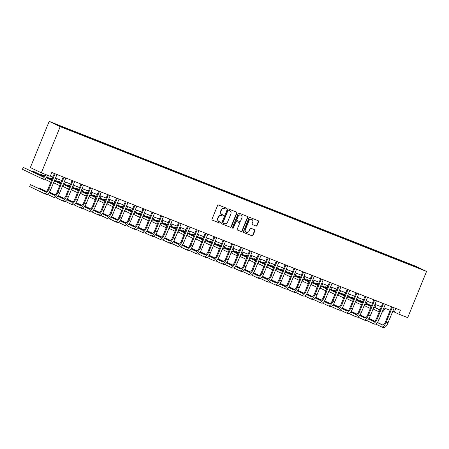 <?xml version="1.0" encoding="UTF-8"?>
<svg xmlns="http://www.w3.org/2000/svg" width="449" height="449" viewBox="0 0 449 449"><rect width="100%" height="100%" fill="white"/><g stroke="black" fill="none" stroke-linecap="round" stroke-linejoin="round"><path stroke-width="0.67" d="M226.24 208.701A0.572 0.522 115.6 0 0 225.97 207.977L218.568 205.053A0.814 0.746 115.6 0 0 217.563 205.53L212.012 219.129A0.814 0.746 115.6 0 0 212.399 220.162L219.802 223.086A0.572 0.522 115.6 0 0 220.268 222.042A0.572 0.522 115.6 0 0 220.234 222.031L219.28 221.649A2.61 2.397 115.6 0 1 218.034 218.349L218.495 217.215A2.61 2.397 115.6 0 1 221.711 215.683L222.67 216.059A0.572 0.522 115.6 0 0 223.136 215.015A0.572 0.522 115.6 0 0 223.102 215.004L222.143 214.622A2.61 2.397 115.6 0 1 220.902 211.327L221.363 210.194A2.61 2.397 115.6 0 1 224.579 208.656L225.538 209.038A0.572 0.522 115.6 0 0 226.24 208.701M222.002 214.56L221.705 214.42A2.61 2.397 115.6 0 1 220.605 211.182L221.065 210.048A2.61 2.397 115.6 0 1 224.281 208.516L225.241 208.892A0.572 0.522 115.6 0 0 225.802 207.909M212.242 220.072L219.505 222.945A0.572 0.522 115.6 0 0 220.066 221.963M219.134 221.587L218.837 221.447A2.61 2.397 115.6 0 1 217.737 218.208L218.197 217.075A2.61 2.397 115.6 0 1 221.413 215.537L222.373 215.918A0.572 0.522 115.6 0 0 222.934 214.936M410.594 264.281L414.012 265.741L410.594 264.281M256.009 226.038A0.814 0.746 115.6 0 0 257.019 225.555L258.573 221.739A0.814 0.746 115.6 0 0 258.186 220.712L249.964 217.462A0.814 0.746 115.6 0 0 248.954 217.939L243.409 231.538A0.814 0.746 115.6 0 0 243.796 232.571L252.018 235.82A0.814 0.746 115.6 0 0 253.023 235.338L254.903 230.73A0.814 0.746 115.6 0 0 254.516 229.697L250.997 228.311A0.814 0.746 115.6 0 0 249.992 228.788L249.06 231.072A2.183 2.004 115.6 0 1 246.254 232.307A2.183 2.004 115.6 0 1 245.328 229.602L248.982 220.65A2.183 2.004 115.6 0 1 251.794 219.415A2.183 2.004 115.6 0 1 252.714 222.12L252.102 223.613A0.814 0.746 115.6 0 0 252.49 224.646L255.711 225.892A0.814 0.746 115.6 0 0 256.721 225.415L258.276 221.598A0.814 0.746 115.6 0 0 258.046 220.655M60.194 126.652L41.347 172.826L50.226 176.334L51.792 172.489L400.401 310.27L398.83 314.12L407.703 317.628L426.55 271.449L60.194 126.652L49.177 121.37L415.533 266.167L426.55 271.449M236.898 213.174A0.814 0.746 115.6 0 0 236.511 212.141L228.288 208.892A0.814 0.746 115.6 0 0 227.284 209.374L221.733 222.973A0.814 0.746 115.6 0 0 222.12 224L230.343 227.25A0.814 0.746 115.6 0 0 231.353 226.773L236.898 213.174L236.601 213.034A0.814 0.746 115.6 0 0 236.37 212.085M239.126 213.174L247.348 216.424A0.814 0.746 115.6 0 1 247.736 217.456L242.185 231.055A0.814 0.746 115.6 0 1 241.18 231.538L237.661 230.146A0.814 0.746 115.6 0 1 237.274 229.113L239.525 223.596A0.814 0.746 115.6 0 0 239.137 222.569L236.803 221.643A0.814 0.746 115.6 0 0 235.798 222.126L233.452 227.868A0.572 0.522 115.6 0 1 232.717 228.187A0.572 0.522 115.6 0 1 232.475 227.48L238.122 213.657A0.814 0.746 115.6 0 1 239.126 213.174M56.692 124.564L53.386 123.144L56.692 124.564M404.28 262.53L404.521 261.935L63.012 126.96L55.233 124.036L71.206 130.883L410.801 265.106M404.521 261.935L420.494 268.783L410.908 264.994M41.347 172.826L30.33 167.55L49.177 121.37M392.712 311.325L398.83 314.12M50.355 176.014L52.926 177.029M55.468 178.034L61.799 180.537M64.342 181.542L70.673 184.045M73.215 185.05L79.552 187.553M82.094 188.558L88.425 191.061M90.967 192.065L97.298 194.569M99.841 195.573L106.177 198.076M108.714 199.081L115.051 201.584M117.593 202.589L123.924 205.092M126.466 206.097L132.797 208.6M135.34 209.604L141.676 212.108M144.213 213.112L150.55 215.615M153.092 216.62L159.423 219.123M161.966 220.128L168.296 222.631M170.839 223.636L177.175 226.139M179.718 227.143L186.049 229.647M188.591 230.651L194.922 233.154M197.465 234.159L203.801 236.662M206.338 237.667L212.674 240.17M215.217 241.175L221.548 243.678M224.09 244.683L230.421 247.186M232.964 248.19L239.3 250.694M241.837 251.698L248.174 254.201M250.716 255.206L257.047 257.709M259.589 258.708L265.92 261.217M268.463 262.216L274.799 264.719M277.342 265.724L283.673 268.227M286.215 269.232L292.546 271.735M295.088 272.739L301.425 275.243M303.962 276.247L310.298 278.75M312.841 279.755L319.172 282.258M321.714 283.263L328.045 285.766M330.587 286.771L336.924 289.274M339.461 290.279L345.797 292.782M348.34 293.786L354.671 296.289M357.213 297.294L363.544 299.797M366.087 300.802L372.423 303.305M374.966 304.31L381.296 306.813M383.839 307.818L390.17 310.321M395.799 308.452L394.362 311.976M64.813 127.825L64.808 128.206M406.311 263.333L406.323 262.8M415.909 266.588L415.606 266.852M221.963 223.916L230.045 227.11A0.814 0.746 115.6 0 0 231.05 226.627L236.601 213.034M228.625 210.255A0.572 0.522 115.6 0 0 227.918 210.592L223.046 222.524A0.572 0.522 115.6 0 0 223.321 223.248L224.332 223.647A2.61 2.397 115.6 0 0 227.548 222.109L230.876 213.954A2.61 2.397 115.6 0 0 229.635 210.654L228.322 210.11A0.572 0.522 115.6 0 0 227.621 210.446L227.918 210.592M223.26 223.22L223.024 223.102A0.572 0.522 115.6 0 1 222.749 222.384L227.621 210.446M229.776 210.716L229.478 210.57A2.61 2.397 115.6 0 0 229.332 210.508L229.635 210.654M228.322 210.11L229.332 210.508M237.504 230.056L240.883 231.392A0.814 0.746 115.6 0 0 241.888 230.915L247.438 217.316A0.814 0.746 115.6 0 0 247.208 216.373M238.924 222.468A0.814 0.746 115.6 0 0 238.84 222.423L236.505 221.503A0.814 0.746 115.6 0 0 235.501 221.98L233.154 227.722L233.452 227.868M232.582 228.092A0.572 0.522 115.6 0 0 233.154 227.722M241.859 217.877A2.183 2.004 115.6 0 0 240.939 215.172A2.183 2.004 115.6 0 0 238.133 216.401L236.842 219.555A0.814 0.746 115.6 0 0 237.235 220.588L239.57 221.509A0.814 0.746 115.6 0 0 240.574 221.031L241.859 217.877M240.939 215.172L240.642 215.026A2.183 2.004 115.6 0 0 237.835 216.261L238.133 216.401M237.145 220.543L236.937 220.442A0.814 0.746 115.6 0 1 236.544 219.415L237.835 216.261M252.338 224.556L255.711 225.892M251.794 219.415L251.496 219.275A2.183 2.004 115.6 0 0 248.684 220.504L248.982 220.65M246.254 232.307L245.951 232.161A2.183 2.004 115.6 0 1 245.031 229.456L248.684 220.504M243.639 232.481L251.721 235.674A0.814 0.746 115.6 0 0 252.725 235.197L254.605 230.59A0.814 0.746 115.6 0 0 254.375 229.641M45.085 174.307A4.159 1.65 111.6 0 1 42.47 176.592A4.159 1.65 111.6 0 1 42.431 176.569L23.236 167.376L22.45 169.301L41.645 178.494A6.235 2.47 -68.4 0 0 41.706 178.522A6.235 2.47 -68.4 0 0 45.871 174.616M42.857 176.625L23.236 167.376M41.774 178.545L43.418 179.196A6.235 2.47 -68.4 0 0 43.486 179.224A6.235 2.47 -68.4 0 0 47.645 175.318M55.087 173.785L54.335 173.572L48.223 188.546A4.159 1.65 111.6 0 1 45.209 191.701A4.159 1.65 111.6 0 1 45.164 191.684L30.437 184.629L29.651 186.554L44.378 193.609A6.235 2.47 -68.4 0 0 44.445 193.637A6.235 2.47 -68.4 0 0 48.969 188.906L55.081 173.931M44.507 193.659L46.157 194.31A6.235 2.47 -68.4 0 0 46.219 194.338A6.235 2.47 -68.4 0 0 50.743 189.607L56.95 174.526M45.59 191.74L30.437 184.629M51.652 180.144A4.159 1.65 111.6 0 1 51.349 180.1A4.159 1.65 111.6 0 1 51.304 180.077L46.225 177.647M51.669 180.105L46.309 177.54M43.615 176.249L33.883 171.585L32.109 170.884L31.907 171.383M43.497 176.339L32.109 170.884M44.53 179.134L50.518 182.002A6.235 2.47 -68.4 0 0 50.585 182.03A6.235 2.47 -68.4 0 0 50.855 182.098M53.633 182.524A6.235 2.47 -68.4 0 0 56.669 178.506M60.531 183.652A4.159 1.65 111.6 0 1 60.222 183.607A4.159 1.65 111.6 0 1 60.183 183.585L55.104 181.155M60.542 183.613L55.188 181.048M51.921 179.482L46.707 176.985M44.125 175.75L40.982 174.392L40.78 174.891M51.871 179.606L46.629 177.097M44.036 175.851L40.982 174.392M53.554 182.715L59.397 185.51A6.235 2.47 -68.4 0 0 59.459 185.538A6.235 2.47 -68.4 0 0 59.734 185.605M62.512 186.032A6.235 2.47 -68.4 0 0 65.543 182.013M69.404 187.16A4.159 1.65 111.6 0 1 69.095 187.115A4.159 1.65 111.6 0 1 69.056 187.093L63.977 184.662M69.421 187.121L64.061 184.556M60.8 182.99L55.581 180.492M52.179 178.859L49.861 177.899L49.659 178.399M60.75 183.113L55.508 180.605M52.129 178.983L49.861 177.899M62.433 186.223L68.27 189.018A6.235 2.47 -68.4 0 0 68.332 189.046A6.235 2.47 -68.4 0 0 68.607 189.113M71.385 189.54A6.235 2.47 -68.4 0 0 74.416 185.521M63.96 177.293L63.208 177.08L57.102 192.054A4.159 1.65 111.6 0 1 54.082 195.208A4.159 1.65 111.6 0 1 54.037 195.192L48.963 192.756M47.263 194.243L53.257 197.117A6.235 2.47 -68.4 0 0 53.319 197.145A6.235 2.47 -68.4 0 0 57.842 192.413L63.954 177.439M53.38 197.167L55.031 197.818A6.235 2.47 -68.4 0 0 55.092 197.846A6.235 2.47 -68.4 0 0 59.622 193.115L65.829 178.034M54.464 195.248L49.048 192.649M46.354 191.358L39.31 188.137L39.108 188.631M46.23 191.448L39.31 188.137M72.833 180.801L72.087 180.588L65.975 195.562A4.159 1.65 111.6 0 1 62.955 198.716A4.159 1.65 111.6 0 1 62.916 198.699L57.837 196.264M56.142 197.751L62.13 200.624A6.235 2.47 -68.4 0 0 62.192 200.647A6.235 2.47 -68.4 0 0 66.721 195.921L72.828 180.947M62.259 200.675L63.904 201.326A6.235 2.47 -68.4 0 0 63.966 201.348A6.235 2.47 -68.4 0 0 68.495 196.623L74.702 181.542M63.343 198.755L57.921 196.157M55.227 194.866L49.418 192.127M55.104 194.956L49.368 192.206M81.707 184.309L80.96 184.096L74.848 199.07A4.159 1.65 111.6 0 1 71.834 202.224A4.159 1.65 111.6 0 1 71.789 202.207L66.71 199.771M65.015 201.259L71.004 204.132A6.235 2.47 -68.4 0 0 71.065 204.155A6.235 2.47 -68.4 0 0 75.595 199.429L81.707 184.455M71.133 204.183L72.777 204.834A6.235 2.47 -68.4 0 0 72.845 204.856A6.235 2.47 -68.4 0 0 77.368 200.131L83.576 185.05M72.216 202.263L66.794 199.665M64.1 198.374L58.291 195.635M63.983 198.464L58.241 195.713M78.278 190.668A4.159 1.65 111.6 0 1 77.974 190.623A4.159 1.65 111.6 0 1 77.93 190.601L72.85 188.17M78.294 190.629L72.934 188.064M69.674 186.498L64.454 184M61.053 182.367L58.735 181.407L58.533 181.907M69.623 186.621L64.381 184.112M61.002 182.49L58.735 181.407M71.307 189.731L77.144 192.526A6.235 2.47 -68.4 0 0 77.206 192.554A6.235 2.47 -68.4 0 0 77.481 192.621M80.259 193.048A6.235 2.47 -68.4 0 0 83.29 189.029M90.586 187.817L89.834 187.603L83.722 202.578A4.159 1.65 111.6 0 1 80.708 205.732A4.159 1.65 111.6 0 1 80.663 205.715L75.589 203.279M73.889 204.766L79.877 207.64A6.235 2.47 -68.4 0 0 79.944 207.663A6.235 2.47 -68.4 0 0 84.468 202.937L90.58 187.963M80.006 207.691L81.656 208.342A6.235 2.47 -68.4 0 0 81.718 208.364A6.235 2.47 -68.4 0 0 86.242 203.638L92.449 188.558M81.089 205.771L75.673 203.173M72.974 201.882L67.17 199.143M72.856 201.971L67.114 199.221M87.157 194.176A4.159 1.65 111.6 0 1 86.848 194.131A4.159 1.65 111.6 0 1 86.803 194.108L81.729 191.678M87.168 194.136L81.813 191.571M78.547 190.006L73.333 187.508M69.926 185.875L67.608 184.915L67.406 185.415M78.496 190.129L73.254 187.62M69.876 185.998L67.608 184.915M80.18 193.238L86.017 196.033A6.235 2.47 -68.4 0 0 86.085 196.061A6.235 2.47 -68.4 0 0 86.36 196.129M89.132 196.555A6.235 2.47 -68.4 0 0 92.168 192.537M96.03 197.683A4.159 1.65 111.6 0 1 95.721 197.639A4.159 1.65 111.6 0 1 95.682 197.616L90.603 195.186M96.047 197.644L90.687 195.074M87.426 193.513L82.206 191.016M78.805 189.383L76.487 188.423L76.279 188.922M87.375 193.637L82.128 191.128M78.749 189.506L76.487 188.423M89.054 196.746L94.896 199.541A6.235 2.47 -68.4 0 0 94.958 199.569A6.235 2.47 -68.4 0 0 95.233 199.637M98.011 200.063A6.235 2.47 -68.4 0 0 101.042 196.045M104.903 201.191A4.159 1.65 111.6 0 1 104.595 201.141A4.159 1.65 111.6 0 1 104.555 201.124L99.476 198.694M104.92 201.152L99.56 198.581M96.299 197.021L91.08 194.524M87.678 192.89L85.361 191.931L85.158 192.43M96.249 197.145L91.007 194.636M87.628 193.014L85.361 191.931M97.933 200.254L103.77 203.049A6.235 2.47 -68.4 0 0 103.831 203.077A6.235 2.47 -68.4 0 0 104.106 203.144M106.884 203.571A6.235 2.47 -68.4 0 0 109.915 199.552M113.777 204.699A4.159 1.65 111.6 0 1 113.474 204.649A4.159 1.65 111.6 0 1 113.429 204.632L108.349 202.202M113.793 204.66L108.433 202.089M105.173 200.529L99.959 198.031M96.552 196.398L94.234 195.438L94.032 195.938M105.122 200.652L99.88 198.144M96.501 196.522L94.234 195.438M106.806 203.762L112.643 206.557A6.235 2.47 -68.4 0 0 112.71 206.585A6.235 2.47 -68.4 0 0 112.98 206.652M115.758 207.079A6.235 2.47 -68.4 0 0 118.794 203.06M122.656 208.207A4.159 1.65 111.6 0 1 122.347 208.156A4.159 1.65 111.6 0 1 122.302 208.14L117.228 205.709M122.667 208.168L117.312 205.597M114.046 204.037L108.832 201.539M105.425 199.906L103.107 198.946L102.905 199.44M113.995 204.16L108.753 201.652M105.375 200.029L103.107 198.946M115.679 207.27L121.522 210.065A6.235 2.47 -68.4 0 0 121.584 210.093A6.235 2.47 -68.4 0 0 121.859 210.16M124.631 210.587A6.235 2.47 -68.4 0 0 127.668 206.568M99.459 191.325L98.707 191.111L92.601 206.085A4.159 1.65 111.6 0 1 89.581 209.24A4.159 1.65 111.6 0 1 89.542 209.223L84.463 206.787M82.762 208.274L88.756 211.148A6.235 2.47 -68.4 0 0 88.818 211.17A6.235 2.47 -68.4 0 0 93.341 206.445L99.454 191.47M88.885 211.198L90.53 211.849A6.235 2.47 -68.4 0 0 90.591 211.872A6.235 2.47 -68.4 0 0 95.121 207.146L101.328 192.065M89.968 209.279L84.547 206.68M81.853 205.389L76.044 202.651M81.729 205.479L75.988 202.729M108.332 194.832L107.586 194.619L101.474 209.593A4.159 1.65 111.6 0 1 98.454 212.747A4.159 1.65 111.6 0 1 98.415 212.731L93.336 210.295M91.641 211.782L97.629 214.65A6.235 2.47 -68.4 0 0 97.691 214.678A6.235 2.47 -68.4 0 0 102.22 209.952L108.327 194.978M97.759 214.706L99.403 215.352A6.235 2.47 -68.4 0 0 99.465 215.38A6.235 2.47 -68.4 0 0 103.994 210.654L110.201 195.573M98.842 212.787L93.42 210.188M90.726 208.897L84.917 206.158M90.603 208.987L84.867 206.237M117.206 198.34L116.459 198.127L110.347 213.101A4.159 1.65 111.6 0 1 107.333 216.255A4.159 1.65 111.6 0 1 107.289 216.238L102.209 213.803M100.514 215.29L106.503 218.158A6.235 2.47 -68.4 0 0 106.565 218.186A6.235 2.47 -68.4 0 0 111.094 213.46L117.206 198.486M106.632 218.214L108.276 218.859A6.235 2.47 -68.4 0 0 108.344 218.888A6.235 2.47 -68.4 0 0 112.867 214.162L119.075 199.081M107.715 216.295L102.293 213.696M99.599 212.405L93.79 209.666M99.482 212.495L93.74 209.745M126.085 201.848L125.333 201.635L119.226 216.609A4.159 1.65 111.6 0 1 116.207 219.763A4.159 1.65 111.6 0 1 116.162 219.746L111.088 217.31M109.388 218.798L115.376 221.666A6.235 2.47 -68.4 0 0 115.444 221.694A6.235 2.47 -68.4 0 0 119.967 216.968L126.079 201.994M115.505 221.722L117.155 222.367A6.235 2.47 -68.4 0 0 117.217 222.395A6.235 2.47 -68.4 0 0 121.741 217.67L127.948 202.589M116.588 219.802L111.172 217.204M108.473 215.913L102.669 213.174M108.355 216.003L102.613 213.253M134.958 205.356L134.212 205.142L128.1 220.117A4.159 1.65 111.6 0 1 125.08 223.271A4.159 1.65 111.6 0 1 125.041 223.254L119.962 220.818M118.267 222.306L124.255 225.174A6.235 2.47 -68.4 0 0 124.317 225.202A6.235 2.47 -68.4 0 0 128.841 220.476L134.953 205.502M124.384 225.224L126.029 225.875A6.235 2.47 -68.4 0 0 126.09 225.903A6.235 2.47 -68.4 0 0 130.62 221.177L136.827 206.097M125.467 223.31L120.046 220.712M117.352 219.421L111.543 216.682M117.228 219.51L111.492 216.76M131.529 211.715A4.159 1.65 111.6 0 1 131.22 211.664A4.159 1.65 111.6 0 1 131.181 211.647L126.102 209.217M131.546 211.675L126.186 209.105M122.925 207.545L117.705 205.047M114.304 203.414L111.986 202.454L111.779 202.948M122.874 207.668L117.632 205.159M114.254 203.537L111.986 202.454M124.558 210.777L130.395 213.572A6.235 2.47 -68.4 0 0 130.457 213.601A6.235 2.47 -68.4 0 0 130.732 213.668M133.51 214.094A6.235 2.47 -68.4 0 0 136.541 210.076M143.832 208.864L143.085 208.65L136.973 223.624A4.159 1.65 111.6 0 1 133.954 226.779A4.159 1.65 111.6 0 1 133.914 226.762L128.835 224.326M127.14 225.813L133.129 228.681A6.235 2.47 -68.4 0 0 133.19 228.709A6.235 2.47 -68.4 0 0 137.72 223.984L143.832 209.01M133.258 228.732L134.902 229.383A6.235 2.47 -68.4 0 0 134.969 229.411A6.235 2.47 -68.4 0 0 139.493 224.685L145.701 209.604M134.341 226.812L128.919 224.219M126.225 222.929L120.416 220.19M126.107 223.018L120.366 220.268M140.402 215.223A4.159 1.65 111.6 0 1 140.099 215.172A4.159 1.65 111.6 0 1 140.054 215.155L134.975 212.725M140.419 215.183L135.059 212.613M131.798 211.052L126.579 208.555M123.178 206.922L120.86 205.962L120.658 206.456M131.748 211.176L126.506 208.667M123.127 207.045L120.86 205.962M133.432 214.285L139.269 217.08A6.235 2.47 -68.4 0 0 139.33 217.108A6.235 2.47 -68.4 0 0 139.605 217.176M142.384 217.602A6.235 2.47 -68.4 0 0 145.414 213.584M152.711 212.371L151.958 212.158L145.846 227.132A4.159 1.65 111.6 0 1 142.833 230.286A4.159 1.65 111.6 0 1 142.788 230.27L137.708 227.834M136.013 229.321L142.002 232.189A6.235 2.47 -68.4 0 0 142.069 232.217A6.235 2.47 -68.4 0 0 146.593 227.491L152.705 212.517M142.131 232.24L143.781 232.891A6.235 2.47 -68.4 0 0 143.843 232.919A6.235 2.47 -68.4 0 0 148.366 228.193L154.574 213.112M143.214 230.32L137.792 227.727M135.098 226.436L129.29 223.697M134.981 226.526L129.239 223.776M149.276 218.73A4.159 1.65 111.6 0 1 148.973 218.68A4.159 1.65 111.6 0 1 148.928 218.663L143.854 216.233M149.293 218.691L143.938 216.121M140.672 214.56L135.458 212.063M132.051 210.429L129.733 209.47L129.531 209.964M140.621 214.684L135.379 212.175M132 210.553L129.733 209.47M142.305 217.793L148.142 220.588A6.235 2.47 -68.4 0 0 148.209 220.616A6.235 2.47 -68.4 0 0 148.479 220.684M151.257 221.104A6.235 2.47 -68.4 0 0 154.293 217.092M161.584 215.879L160.832 215.666L154.725 230.64A4.159 1.65 111.6 0 1 151.706 233.794A4.159 1.65 111.6 0 1 151.661 233.777L146.587 231.342M144.887 232.829L150.881 235.697A6.235 2.47 -68.4 0 0 150.943 235.725A6.235 2.47 -68.4 0 0 155.466 230.999L161.578 216.025M151.004 235.747L152.654 236.399A6.235 2.47 -68.4 0 0 152.716 236.427A6.235 2.47 -68.4 0 0 157.245 231.701L163.453 216.62M152.088 233.828L146.671 231.235M143.977 229.944L138.169 227.205M143.854 230.034L138.112 227.284M158.155 222.233A4.159 1.65 111.6 0 1 157.846 222.188A4.159 1.65 111.6 0 1 157.807 222.171L152.727 219.741M158.171 222.199L152.812 219.628M149.545 218.068L144.331 215.571M140.924 213.937L138.606 212.978L138.404 213.471M149.495 218.192L144.252 215.683M140.874 214.061L138.606 212.978M151.178 221.301L157.021 224.096A6.235 2.47 -68.4 0 0 157.083 224.124A6.235 2.47 -68.4 0 0 157.358 224.191M160.136 224.612A6.235 2.47 -68.4 0 0 163.167 220.599M170.457 219.387L169.711 219.174L163.599 234.148A4.159 1.65 111.6 0 1 160.579 237.302A4.159 1.65 111.6 0 1 160.54 237.285L155.461 234.849M153.766 236.337L159.754 239.205A6.235 2.47 -68.4 0 0 159.816 239.233A6.235 2.47 -68.4 0 0 164.345 234.507L170.452 219.533M159.883 239.255L161.528 239.906A6.235 2.47 -68.4 0 0 161.589 239.934A6.235 2.47 -68.4 0 0 166.119 235.209L172.326 220.128M160.967 237.336L155.545 234.743M152.851 233.452L147.042 230.713M152.727 233.542L146.991 230.792M167.028 225.74A4.159 1.65 111.6 0 1 166.719 225.695A4.159 1.65 111.6 0 1 166.68 225.679L161.601 223.248M167.045 225.707L161.685 223.136M158.424 221.576L153.204 219.078M149.803 217.445L147.485 216.485L147.283 216.979M158.374 221.699L153.131 219.191M149.753 217.569L147.485 216.485M160.057 224.809L165.894 227.604A6.235 2.47 -68.4 0 0 165.956 227.632A6.235 2.47 -68.4 0 0 166.231 227.699M169.009 228.12A6.235 2.47 -68.4 0 0 172.04 224.107M179.331 222.895L178.584 222.682L172.472 237.656A4.159 1.65 111.6 0 1 169.458 240.81A4.159 1.65 111.6 0 1 169.413 240.793L164.334 238.357M162.639 239.845L168.628 242.713A6.235 2.47 -68.4 0 0 168.689 242.741A6.235 2.47 -68.4 0 0 173.219 238.015L179.331 223.041M168.757 242.763L170.401 243.414A6.235 2.47 -68.4 0 0 170.468 243.442A6.235 2.47 -68.4 0 0 174.992 238.716L181.2 223.636M169.84 240.844L164.418 238.251M161.724 236.96L155.915 234.221M161.606 237.05L155.865 234.299M175.901 229.248A4.159 1.65 111.6 0 1 175.598 229.203A4.159 1.65 111.6 0 1 175.553 229.186L170.474 226.756M175.918 229.214L170.558 226.644M167.297 225.084L162.078 222.586M158.677 220.953L156.359 219.993L156.157 220.487M167.247 225.207L162.005 222.698M158.626 221.076L156.359 219.993M168.931 228.317L174.768 231.112A6.235 2.47 -68.4 0 0 174.829 231.14A6.235 2.47 -68.4 0 0 175.104 231.201M177.883 231.628A6.235 2.47 -68.4 0 0 180.913 227.615M188.21 226.403L187.458 226.189L181.345 241.164A4.159 1.65 111.6 0 1 178.332 244.318A4.159 1.65 111.6 0 1 178.287 244.301L173.213 241.865M171.512 243.352L177.501 246.22A6.235 2.47 -68.4 0 0 177.568 246.248A6.235 2.47 -68.4 0 0 182.092 241.523L188.204 226.549M177.63 246.271L179.28 246.922A6.235 2.47 -68.4 0 0 179.342 246.95A6.235 2.47 -68.4 0 0 183.866 242.224L190.073 227.143M178.713 244.351L173.297 241.758M170.598 240.468L164.794 237.729M170.48 240.557L164.738 237.807M184.78 232.756A4.159 1.65 111.6 0 1 184.472 232.711A4.159 1.65 111.6 0 1 184.427 232.694L179.353 230.264M184.792 232.722L179.437 230.152M176.171 228.592L170.957 226.094M167.55 224.461L165.232 223.501L165.03 223.995M176.12 228.715L170.878 226.206M167.499 224.584L165.232 223.501M177.804 231.824L183.641 234.619A6.235 2.47 -68.4 0 0 183.708 234.647A6.235 2.47 -68.4 0 0 183.983 234.709M186.756 235.136A6.235 2.47 -68.4 0 0 189.792 231.123M193.654 236.264A4.159 1.65 111.6 0 1 193.345 236.219A4.159 1.65 111.6 0 1 193.306 236.202L188.226 233.772M193.671 236.23L188.311 233.66M185.05 232.099L179.83 229.602M176.429 227.969L174.111 227.009L173.903 227.503M184.999 232.223L179.752 229.714M176.373 228.092L174.111 227.009M186.677 235.332L192.52 238.127A6.235 2.47 -68.4 0 0 192.582 238.155A6.235 2.47 -68.4 0 0 192.857 238.217M195.635 238.644A6.235 2.47 -68.4 0 0 198.666 234.631M202.527 239.772A4.159 1.65 111.6 0 1 202.218 239.727A4.159 1.65 111.6 0 1 202.179 239.71L197.1 237.28M202.544 239.738L197.184 237.167M193.923 235.607L188.703 233.11M185.302 231.476L182.984 230.517L182.782 231.011M193.873 235.731L188.631 233.222M185.252 231.6L182.984 230.517M195.556 238.84L201.393 241.635A6.235 2.47 -68.4 0 0 201.455 241.663A6.235 2.47 -68.4 0 0 201.73 241.725M204.508 242.151A6.235 2.47 -68.4 0 0 207.539 238.138M211.4 243.279A4.159 1.65 111.6 0 1 211.097 243.235A4.159 1.65 111.6 0 1 211.052 243.218L205.973 240.787M211.417 243.246L206.057 240.675M202.796 239.115L197.582 236.612M194.176 234.984L191.858 234.024L191.656 234.518M202.746 239.238L197.504 236.73M194.125 235.108L191.858 234.024M204.43 242.348L210.267 245.143A6.235 2.47 -68.4 0 0 210.334 245.171A6.235 2.47 -68.4 0 0 210.603 245.233M213.382 245.659A6.235 2.47 -68.4 0 0 216.418 241.646M220.279 246.787A4.159 1.65 111.6 0 1 219.971 246.742A4.159 1.65 111.6 0 1 219.926 246.726L214.852 244.295M220.291 246.754L214.936 244.183M211.67 242.623L206.456 240.12M203.049 238.492L200.731 237.532L200.529 238.026M211.619 242.746L206.377 240.237M202.999 238.615L200.731 237.532M213.303 245.85L219.146 248.651A6.235 2.47 -68.4 0 0 219.207 248.679A6.235 2.47 -68.4 0 0 219.482 248.74M222.261 249.167A6.235 2.47 -68.4 0 0 225.291 245.154M229.153 250.295A4.159 1.65 111.6 0 1 228.844 250.25A4.159 1.65 111.6 0 1 228.805 250.233L223.725 247.803M229.17 250.261L223.81 247.691M220.549 246.131L215.329 243.627M211.928 242L209.61 241.04L209.402 241.534M220.498 246.254L215.256 243.74M211.877 242.123L209.61 241.04M222.182 249.358L228.019 252.158A6.235 2.47 -68.4 0 0 228.081 252.186A6.235 2.47 -68.4 0 0 228.356 252.248M231.134 252.675A6.235 2.47 -68.4 0 0 234.165 248.662M238.026 253.803A4.159 1.65 111.6 0 1 237.723 253.758A4.159 1.65 111.6 0 1 237.678 253.741L232.599 251.311M238.043 253.769L232.683 251.199M229.422 249.638L224.203 247.135M220.801 245.508L218.483 244.548L218.281 245.042M229.372 249.762L224.13 247.247M220.751 245.631L218.483 244.548M231.055 252.866L236.892 255.666A6.235 2.47 -68.4 0 0 236.954 255.694A6.235 2.47 -68.4 0 0 237.229 255.756M240.007 256.183A6.235 2.47 -68.4 0 0 243.038 252.17M246.899 257.311A4.159 1.65 111.6 0 1 246.596 257.266A4.159 1.65 111.6 0 1 246.552 257.249L241.478 254.819M246.916 257.277L241.562 254.706M238.296 253.146L233.082 250.643M229.675 249.015L227.357 248.056L227.155 248.55M238.245 253.27L233.003 250.755M229.624 249.139L227.357 248.056M239.929 256.373L245.766 259.174A6.235 2.47 -68.4 0 0 245.833 259.202A6.235 2.47 -68.4 0 0 246.103 259.264M248.881 259.69A6.235 2.47 -68.4 0 0 251.917 255.677M255.778 260.818A4.159 1.65 111.6 0 1 255.47 260.774A4.159 1.65 111.6 0 1 255.43 260.757L250.351 258.327M255.795 260.785L250.435 258.214M247.169 256.654L241.955 254.151M238.548 252.523L236.23 251.563L236.028 252.057M247.118 256.777L241.876 254.263M238.498 252.647L236.23 251.563M248.802 259.881L254.645 262.682A6.235 2.47 -68.4 0 0 254.706 262.71A6.235 2.47 -68.4 0 0 254.981 262.772M257.76 263.198A6.235 2.47 -68.4 0 0 260.79 259.185M264.652 264.326A4.159 1.65 111.6 0 1 264.343 264.281A4.159 1.65 111.6 0 1 264.304 264.265L259.225 261.829M264.669 264.293L259.309 261.722M256.048 260.162L250.828 257.659M247.427 256.031L245.109 255.071L244.907 255.565M255.997 260.285L250.755 257.771M247.377 256.154L245.109 255.071M257.681 263.389L263.518 266.19A6.235 2.47 -68.4 0 0 263.58 266.218A6.235 2.47 -68.4 0 0 263.855 266.279M266.633 266.706A6.235 2.47 -68.4 0 0 269.664 262.693M273.525 267.834A4.159 1.65 111.6 0 1 273.222 267.789A4.159 1.65 111.6 0 1 273.177 267.772L268.098 265.337M273.542 267.8L268.182 265.23M264.921 263.67L259.702 261.166M256.3 259.539L253.982 258.579L253.78 259.073M264.871 263.793L259.629 261.279M256.25 259.662L253.982 258.579M266.554 266.897L272.391 269.697A6.235 2.47 -68.4 0 0 272.453 269.726A6.235 2.47 -68.4 0 0 272.728 269.787M275.506 270.214A6.235 2.47 -68.4 0 0 278.543 266.201M282.404 271.342A4.159 1.65 111.6 0 1 282.095 271.297A4.159 1.65 111.6 0 1 282.051 271.28L276.977 268.844M282.415 271.303L277.061 268.738M273.795 267.177L268.581 264.674M265.174 263.047L262.856 262.087L262.654 262.581M273.744 267.301L268.502 264.787M265.123 263.17L262.856 262.087M275.428 270.405L281.265 273.205A6.235 2.47 -68.4 0 0 281.332 273.233A6.235 2.47 -68.4 0 0 281.607 273.295M284.38 273.722A6.235 2.47 -68.4 0 0 287.416 269.709M291.278 274.85A4.159 1.65 111.6 0 1 290.969 274.805A4.159 1.65 111.6 0 1 290.93 274.788L285.85 272.352M291.294 274.81L285.934 272.246M282.674 270.685L277.454 268.182M274.053 266.554L271.735 265.589L271.527 266.089M282.623 270.809L277.381 268.294M274.002 266.678L271.735 265.589M284.307 273.912L290.144 276.713A6.235 2.47 -68.4 0 0 290.206 276.741A6.235 2.47 -68.4 0 0 290.481 276.803M293.259 277.229A6.235 2.47 -68.4 0 0 296.289 273.216M300.151 278.358A4.159 1.65 111.6 0 1 299.842 278.313A4.159 1.65 111.6 0 1 299.803 278.296L294.724 275.86M300.168 278.318L294.808 275.753M291.547 274.193L286.327 271.69M282.926 270.062L280.608 269.097L280.406 269.596M291.496 274.317L286.254 271.802M282.876 270.186L280.608 269.097M293.18 277.42L299.017 280.221A6.235 2.47 -68.4 0 0 299.079 280.249A6.235 2.47 -68.4 0 0 299.354 280.311M302.132 280.737A6.235 2.47 -68.4 0 0 305.163 276.724M309.024 281.865A4.159 1.65 111.6 0 1 308.721 281.82A4.159 1.65 111.6 0 1 308.676 281.804L303.597 279.368M309.041 281.826L303.681 279.261M300.42 277.701L295.206 275.198M291.799 273.57L289.482 272.605L289.279 273.104M300.37 277.824L295.128 275.31M291.749 273.694L289.482 272.605M302.054 280.928L307.891 283.729A6.235 2.47 -68.4 0 0 307.958 283.757A6.235 2.47 -68.4 0 0 308.227 283.819M311.005 284.245A6.235 2.47 -68.4 0 0 314.042 280.232M317.903 285.373A4.159 1.65 111.6 0 1 317.595 285.328A4.159 1.65 111.6 0 1 317.55 285.311L312.476 282.876M317.914 285.334L312.56 282.769M309.294 281.209L304.08 278.706M300.673 277.078L298.355 276.113L298.153 276.612M309.243 281.332L304.001 278.818M300.622 277.201L298.355 276.113M310.927 284.436L316.769 287.237A6.235 2.47 -68.4 0 0 316.831 287.265A6.235 2.47 -68.4 0 0 317.106 287.326M319.884 287.753A6.235 2.47 -68.4 0 0 322.915 283.74M326.777 288.881A4.159 1.65 111.6 0 1 326.468 288.836A4.159 1.65 111.6 0 1 326.429 288.819L321.349 286.383M326.793 288.842L321.433 286.277M318.173 284.717L312.953 282.213M309.552 280.586L307.234 279.62L307.032 280.12M318.122 284.84L312.88 282.326M309.501 280.709L307.234 279.62M319.806 287.944L325.643 290.744A6.235 2.47 -68.4 0 0 325.705 290.772A6.235 2.47 -68.4 0 0 325.98 290.834M328.758 291.261A6.235 2.47 -68.4 0 0 331.789 287.248M335.65 292.389A4.159 1.65 111.6 0 1 335.347 292.344A4.159 1.65 111.6 0 1 335.302 292.327L330.223 289.891M335.667 292.35L330.307 289.785M327.046 288.224L321.826 285.721M318.425 284.094L316.107 283.128L315.905 283.628M326.995 288.348L321.753 285.833M318.375 284.217L316.107 283.128M328.679 291.452L334.516 294.252A6.235 2.47 -68.4 0 0 334.578 294.28A6.235 2.47 -68.4 0 0 334.853 294.342M337.631 294.769A6.235 2.47 -68.4 0 0 340.662 290.756M197.083 229.91L196.336 229.697L190.224 244.671A4.159 1.65 111.6 0 1 187.205 247.826A4.159 1.65 111.6 0 1 187.166 247.809L182.086 245.373M180.391 246.86L186.38 249.728A6.235 2.47 -68.4 0 0 186.442 249.756A6.235 2.47 -68.4 0 0 190.965 245.031L197.077 230.056M186.509 249.779L188.153 250.43A6.235 2.47 -68.4 0 0 188.215 250.458A6.235 2.47 -68.4 0 0 192.744 245.732L198.952 230.651M187.592 247.859L182.171 245.266M179.477 243.975L173.668 241.236M179.353 244.065L173.611 241.315M205.956 233.418L205.21 233.205L199.098 248.179A4.159 1.65 111.6 0 1 196.078 251.333A4.159 1.65 111.6 0 1 196.039 251.311L190.96 248.881M189.265 250.368L195.253 253.236A6.235 2.47 -68.4 0 0 195.315 253.264A6.235 2.47 -68.4 0 0 199.844 248.533L205.951 233.564M195.382 253.287L197.027 253.938A6.235 2.47 -68.4 0 0 197.089 253.966A6.235 2.47 -68.4 0 0 201.618 249.234L207.825 234.159M196.466 251.367L191.044 248.774M188.35 247.483L182.541 244.744M188.226 247.573L182.49 244.823M214.835 236.926L214.083 236.713L207.971 251.687A4.159 1.65 111.6 0 1 204.957 254.841A4.159 1.65 111.6 0 1 204.912 254.819L199.833 252.389M198.138 253.876L204.127 256.744A6.235 2.47 -68.4 0 0 204.194 256.772A6.235 2.47 -68.4 0 0 208.718 252.041L214.83 237.066M204.256 256.794L205.9 257.445A6.235 2.47 -68.4 0 0 205.968 257.473A6.235 2.47 -68.4 0 0 210.491 252.742L216.699 237.667M205.339 254.875L199.917 252.282M197.223 250.991L191.414 248.252M197.105 251.081L191.364 248.331M223.709 240.434L222.957 240.221L216.85 255.195A4.159 1.65 111.6 0 1 213.831 258.349A4.159 1.65 111.6 0 1 213.786 258.327L208.712 255.896M207.011 257.384L213.006 260.252A6.235 2.47 -68.4 0 0 213.067 260.28A6.235 2.47 -68.4 0 0 217.591 255.548L223.703 240.574M213.129 260.302L214.779 260.953A6.235 2.47 -68.4 0 0 214.841 260.981A6.235 2.47 -68.4 0 0 219.365 256.25L225.578 241.175M214.212 258.383L208.796 255.79M206.097 254.499L200.293 251.76M205.979 254.589L200.237 251.838M232.582 243.942L231.836 243.728L225.724 258.703A4.159 1.65 111.6 0 1 222.704 261.857A4.159 1.65 111.6 0 1 222.665 261.834L217.585 259.404M215.89 260.891L221.879 263.759A6.235 2.47 -68.4 0 0 221.941 263.788A6.235 2.47 -68.4 0 0 226.464 259.056L232.576 244.082M222.008 263.81L223.653 264.461A6.235 2.47 -68.4 0 0 223.714 264.489A6.235 2.47 -68.4 0 0 228.244 259.758L234.451 244.683M223.091 261.89L217.67 259.298M214.976 258.007L209.167 255.268M214.852 258.096L209.116 255.346M241.455 247.45L240.709 247.236L234.597 262.21A4.159 1.65 111.6 0 1 231.577 265.365A4.159 1.65 111.6 0 1 231.538 265.342L226.459 262.912M224.764 264.399L230.752 267.267A6.235 2.47 -68.4 0 0 230.814 267.295A6.235 2.47 -68.4 0 0 235.343 262.564L241.455 247.59M230.881 267.318L232.526 267.969A6.235 2.47 -68.4 0 0 232.593 267.997A6.235 2.47 -68.4 0 0 237.117 263.266L243.324 248.19M231.965 265.398L226.543 262.805M223.849 261.514L218.04 258.776M223.731 261.604L217.989 258.854M250.334 250.957L249.582 250.744L243.47 265.718A4.159 1.65 111.6 0 1 240.456 268.872A4.159 1.65 111.6 0 1 240.411 268.85L235.332 266.42M233.637 267.907L239.626 270.775A6.235 2.47 -68.4 0 0 239.693 270.803A6.235 2.47 -68.4 0 0 244.217 266.072L250.329 251.098M239.755 270.826L241.405 271.477A6.235 2.47 -68.4 0 0 241.467 271.505A6.235 2.47 -68.4 0 0 245.99 266.773L252.198 251.698M240.838 268.906L235.416 266.313M232.722 265.022L226.913 262.283M232.604 265.112L226.863 262.362M259.208 254.465L258.456 254.252L252.349 269.226A4.159 1.65 111.6 0 1 249.33 272.38A4.159 1.65 111.6 0 1 249.29 272.358L244.211 269.928M242.511 271.415L248.505 274.283A6.235 2.47 -68.4 0 0 248.566 274.311A6.235 2.47 -68.4 0 0 253.09 269.58L259.202 254.605M248.628 274.333L250.278 274.984A6.235 2.47 -68.4 0 0 250.34 275.012A6.235 2.47 -68.4 0 0 254.869 270.281L261.077 255.206M249.711 272.414L244.295 269.821M241.601 268.53L235.792 265.791M241.478 268.62L235.736 265.87M268.081 257.973L267.335 257.76L261.223 272.734A4.159 1.65 111.6 0 1 258.203 275.888A4.159 1.65 111.6 0 1 258.164 275.866L253.084 273.435M251.389 274.923L257.378 277.791A6.235 2.47 -68.4 0 0 257.44 277.819A6.235 2.47 -68.4 0 0 261.969 273.087L268.075 258.113M257.507 277.841L259.152 278.492A6.235 2.47 -68.4 0 0 259.213 278.52A6.235 2.47 -68.4 0 0 263.743 273.789L269.95 258.714M258.59 275.922L253.169 273.329M250.475 272.038L244.666 269.299M250.351 272.128L244.615 269.378M276.954 261.481L276.208 261.267L270.096 276.242A4.159 1.65 111.6 0 1 267.082 279.396A4.159 1.65 111.6 0 1 267.037 279.373L261.958 276.943M260.263 278.431L266.251 281.298A6.235 2.47 -68.4 0 0 266.313 281.327A6.235 2.47 -68.4 0 0 270.842 276.595L276.954 261.621M266.38 281.349L268.025 282A6.235 2.47 -68.4 0 0 268.092 282.028A6.235 2.47 -68.4 0 0 272.616 277.297L278.823 262.222M267.464 279.43L262.042 276.837M259.348 275.546L253.539 272.807M259.23 275.635L253.489 272.885M285.833 264.989L285.081 264.775L278.969 279.749A4.159 1.65 111.6 0 1 275.955 282.904A4.159 1.65 111.6 0 1 275.911 282.881L270.837 280.451M269.136 281.938L275.125 284.806A6.235 2.47 -68.4 0 0 275.192 284.834A6.235 2.47 -68.4 0 0 279.716 280.103L285.828 265.129M275.254 284.857L276.904 285.508A6.235 2.47 -68.4 0 0 276.966 285.536A6.235 2.47 -68.4 0 0 281.489 280.805L287.697 265.724M276.337 282.937L270.921 280.344M268.221 279.053L262.418 276.315M268.104 279.143L262.362 276.393M294.707 268.496L293.96 268.283L287.848 283.257A4.159 1.65 111.6 0 1 284.829 286.411A4.159 1.65 111.6 0 1 284.789 286.389L279.71 283.959M278.015 285.446L284.004 288.314A6.235 2.47 -68.4 0 0 284.065 288.342A6.235 2.47 -68.4 0 0 288.589 283.611L294.701 268.637M284.133 288.365L285.777 289.016A6.235 2.47 -68.4 0 0 285.839 289.044A6.235 2.47 -68.4 0 0 290.368 284.312L296.576 269.232M285.216 286.445L279.794 283.852M277.1 282.561L271.291 279.822M276.977 282.651L271.235 279.901M303.58 272.004L302.834 271.791L296.722 286.765A4.159 1.65 111.6 0 1 293.702 289.919A4.159 1.65 111.6 0 1 293.663 289.897L288.584 287.467M286.889 288.954L292.877 291.822A6.235 2.47 -68.4 0 0 292.939 291.85A6.235 2.47 -68.4 0 0 297.468 287.119L303.575 272.145M293.006 291.872L294.651 292.524A6.235 2.47 -68.4 0 0 294.718 292.552A6.235 2.47 -68.4 0 0 299.242 287.82L305.449 272.739M294.089 289.953L288.668 287.36M285.974 286.069L280.165 283.33M285.85 286.159L280.114 283.409M312.459 275.512L311.707 275.299L305.595 290.273A4.159 1.65 111.6 0 1 302.581 293.427A4.159 1.65 111.6 0 1 302.536 293.405L297.457 290.974M295.762 292.462L301.75 295.33A6.235 2.47 -68.4 0 0 301.818 295.358A6.235 2.47 -68.4 0 0 306.341 290.626L312.453 275.652M301.88 295.38L303.53 296.031A6.235 2.47 -68.4 0 0 303.591 296.059A6.235 2.47 -68.4 0 0 308.115 291.328L314.322 276.247M302.963 293.461L297.541 290.868M294.847 289.577L289.038 286.838M294.729 289.667L288.988 286.917M321.332 279.02L320.58 278.807L314.474 293.781A4.159 1.65 111.6 0 1 311.454 296.935A4.159 1.65 111.6 0 1 311.41 296.912L306.336 294.482M304.635 295.97L310.629 298.838A6.235 2.47 -68.4 0 0 310.691 298.866A6.235 2.47 -68.4 0 0 315.215 294.134L321.327 279.16M310.753 298.888L312.403 299.539A6.235 2.47 -68.4 0 0 312.465 299.567A6.235 2.47 -68.4 0 0 316.988 294.836L323.201 279.755M311.836 296.969L306.42 294.376M303.72 293.079L297.917 290.346M303.603 293.175L297.861 290.424M330.206 282.528L329.459 282.314L323.347 297.289A4.159 1.65 111.6 0 1 320.328 300.443A4.159 1.65 111.6 0 1 320.289 300.42L315.209 297.99M313.514 299.477L319.503 302.345A6.235 2.47 -68.4 0 0 319.565 302.373A6.235 2.47 -68.4 0 0 324.094 297.642L330.2 282.668M319.632 302.396L321.276 303.047A6.235 2.47 -68.4 0 0 321.338 303.075A6.235 2.47 -68.4 0 0 325.867 298.344L332.075 283.263M320.715 300.476L315.293 297.883M312.599 296.587L306.79 293.854M312.476 296.682L306.74 293.932M339.079 286.035L338.333 285.822L332.221 300.796A4.159 1.65 111.6 0 1 329.201 303.951A4.159 1.65 111.6 0 1 329.162 303.928L324.083 301.498M322.388 302.985L328.376 305.853A6.235 2.47 -68.4 0 0 328.438 305.881A6.235 2.47 -68.4 0 0 332.967 301.15L339.079 286.176M328.505 305.904L330.15 306.555A6.235 2.47 -68.4 0 0 330.217 306.583A6.235 2.47 -68.4 0 0 334.741 301.851L340.948 286.771M329.588 303.984L324.167 301.386M321.473 300.095L315.664 297.361M321.355 300.19L315.613 297.44M347.958 289.543L347.206 289.33L341.094 304.304A4.159 1.65 111.6 0 1 338.08 307.453A4.159 1.65 111.6 0 1 338.035 307.436L332.962 305.006M331.261 306.493L337.25 309.361A6.235 2.47 -68.4 0 0 337.317 309.389A6.235 2.47 -68.4 0 0 341.841 304.658L347.953 289.684M337.379 309.412L339.029 310.063A6.235 2.47 -68.4 0 0 339.09 310.091A6.235 2.47 -68.4 0 0 343.614 305.359L349.822 290.279M338.462 307.492L333.046 304.893M330.346 303.603L324.543 300.869M330.228 303.698L324.487 300.948M344.529 295.897A4.159 1.65 111.6 0 1 344.22 295.852A4.159 1.65 111.6 0 1 344.175 295.835L339.102 293.399M344.54 295.857L339.186 293.292M335.919 291.732L330.705 289.229M327.299 287.601L324.981 286.636L324.779 287.136M335.869 291.856L330.627 289.341M327.248 287.725L324.981 286.636M337.553 294.959L343.39 297.76A6.235 2.47 -68.4 0 0 343.457 297.782A6.235 2.47 -68.4 0 0 343.726 297.85M346.505 298.276A6.235 2.47 -68.4 0 0 349.541 294.263M356.832 293.051L356.079 292.838L349.973 307.812A4.159 1.65 111.6 0 1 346.954 310.961A4.159 1.65 111.6 0 1 346.914 310.944L341.835 308.514M340.134 310.001L346.128 312.869A6.235 2.47 -68.4 0 0 346.19 312.897A6.235 2.47 -68.4 0 0 350.714 308.166L356.826 293.191M346.252 312.919L347.902 313.57A6.235 2.47 -68.4 0 0 347.964 313.598A6.235 2.47 -68.4 0 0 352.493 308.867L358.7 293.786M347.335 311L341.919 308.401M339.225 307.11L333.416 304.377M339.102 307.206L333.36 304.456M353.402 299.404A4.159 1.65 111.6 0 1 353.094 299.36A4.159 1.65 111.6 0 1 353.054 299.343L347.975 296.907M353.419 299.365L348.059 296.8M344.798 295.24L339.579 292.737M336.172 291.109L333.86 290.144L333.652 290.643M344.742 295.363L339.5 292.849M336.121 291.233L333.86 290.144M346.426 298.467L352.269 301.268A6.235 2.47 -68.4 0 0 352.33 301.29A6.235 2.47 -68.4 0 0 352.605 301.358M355.384 301.784A6.235 2.47 -68.4 0 0 358.414 297.771M365.705 296.559L364.958 296.346L358.846 311.32A4.159 1.65 111.6 0 1 355.827 314.468A4.159 1.65 111.6 0 1 355.788 314.452L350.708 312.021M349.013 313.509L355.002 316.377A6.235 2.47 -68.4 0 0 355.064 316.405A6.235 2.47 -68.4 0 0 359.593 311.673L365.699 296.699M355.131 316.427L356.775 317.078A6.235 2.47 -68.4 0 0 356.837 317.106A6.235 2.47 -68.4 0 0 361.366 312.375L367.574 297.294M356.214 314.508L350.792 311.909M348.098 310.618L342.29 307.885M347.975 310.714L342.239 307.963M362.276 302.912A4.159 1.65 111.6 0 1 361.967 302.867A4.159 1.65 111.6 0 1 361.928 302.851L356.848 300.415M362.292 302.873L356.933 300.308M353.672 298.748L348.452 296.245M345.051 294.617L342.733 293.652L342.531 294.151M353.621 298.871L348.379 296.357M345 294.74L342.733 293.652M355.305 301.975L361.142 304.776A6.235 2.47 -68.4 0 0 361.204 304.798A6.235 2.47 -68.4 0 0 361.479 304.865M364.257 305.292A6.235 2.47 -68.4 0 0 367.288 301.279M374.578 300.067L373.832 299.853L367.72 314.828A4.159 1.65 111.6 0 1 364.706 317.976A4.159 1.65 111.6 0 1 364.661 317.959L359.582 315.529M357.887 317.016L363.875 319.884A6.235 2.47 -68.4 0 0 363.937 319.913A6.235 2.47 -68.4 0 0 368.466 315.181L374.578 300.207M364.004 319.935L365.649 320.586A6.235 2.47 -68.4 0 0 365.716 320.614A6.235 2.47 -68.4 0 0 370.24 315.883L376.447 300.802M365.088 318.015L359.666 315.417M356.972 314.126L351.163 311.393M356.854 314.221L351.112 311.471M371.149 306.42A4.159 1.65 111.6 0 1 370.846 306.375A4.159 1.65 111.6 0 1 370.801 306.358L365.722 303.922M371.166 306.381L365.806 303.816M362.545 302.25L357.331 299.752M353.924 298.125L351.606 297.159L351.404 297.659M362.495 302.379L357.252 299.865M353.874 298.248L351.606 297.159M364.178 305.483L370.015 308.283A6.235 2.47 -68.4 0 0 370.083 308.306A6.235 2.47 -68.4 0 0 370.352 308.373M373.13 308.8A6.235 2.47 -68.4 0 0 376.167 304.787M383.457 303.575L382.705 303.361L376.593 318.335A4.159 1.65 111.6 0 1 373.579 321.484A4.159 1.65 111.6 0 1 373.534 321.467L368.461 319.037M366.76 320.524L372.749 323.392A6.235 2.47 -68.4 0 0 372.816 323.42A6.235 2.47 -68.4 0 0 377.34 318.689L383.452 303.715M372.878 323.443L374.528 324.094A6.235 2.47 -68.4 0 0 374.589 324.122A6.235 2.47 -68.4 0 0 379.113 319.391L385.321 304.31M373.961 321.523L368.545 318.925M365.845 317.634L360.042 314.901M365.727 317.729L359.986 314.979M380.028 309.928A4.159 1.65 111.6 0 1 379.719 309.883A4.159 1.65 111.6 0 1 379.674 309.866L374.601 307.43M380.039 309.889L374.685 307.324M371.418 305.758L366.204 303.26M362.798 301.633L360.48 300.667L360.278 301.167M371.368 305.887L366.126 303.372M362.747 301.756L360.48 300.667M373.052 308.991L378.894 311.791A6.235 2.47 -68.4 0 0 378.956 311.814A6.235 2.47 -68.4 0 0 379.231 311.881M382.004 312.308A6.235 2.47 -68.4 0 0 385.04 308.295M392.331 307.082L391.584 306.869L385.472 321.843A4.159 1.65 111.6 0 1 382.453 324.992A4.159 1.65 111.6 0 1 382.413 324.975L377.334 322.545M375.639 324.032L381.628 326.9A6.235 2.47 -68.4 0 0 381.689 326.928A6.235 2.47 -68.4 0 0 386.213 322.197L392.325 307.223M381.757 326.951L383.401 327.602A6.235 2.47 -68.4 0 0 383.463 327.63A6.235 2.47 -68.4 0 0 387.992 322.898L394.2 307.818M382.84 325.031L377.418 322.433M374.724 321.142L368.915 318.408M374.601 321.237L368.859 318.487M224.281 208.516L224.579 208.656M221.065 210.048L221.363 210.194M220.605 211.182L220.902 211.327M222.373 215.918L222.67 216.059M221.413 215.537L221.711 215.683M218.197 217.075L218.495 217.215M217.737 218.208L218.034 218.349M219.505 222.945L219.802 223.086M225.241 208.892L225.538 209.038M231.05 226.627L231.353 226.773M230.045 227.11L230.343 227.25M222.749 222.384L223.046 222.524M247.438 217.316L247.736 217.456M241.888 230.915L242.185 231.055M240.883 231.392L241.18 231.538M238.84 222.423L239.137 222.569M236.505 221.503L236.803 221.643M235.501 221.98L235.798 222.126M236.544 219.415L236.842 219.555M245.031 229.456L245.328 229.602M254.605 230.59L254.903 230.73M252.725 235.197L253.023 235.338M251.721 235.674L252.018 235.82M258.276 221.598L258.573 221.739M256.721 225.415L257.019 225.555M48.969 188.906L50.743 189.607M57.842 192.413L59.622 193.115M66.721 195.921L68.495 196.623M75.595 199.429L77.368 200.131M84.468 202.937L86.242 203.638M93.341 206.445L95.121 207.146M102.22 209.952L103.994 210.654M111.094 213.46L112.867 214.162M119.967 216.968L121.741 217.67M128.841 220.476L130.62 221.177M137.72 223.984L139.493 224.685M146.593 227.491L148.366 228.193M155.466 230.999L157.245 231.701M164.345 234.507L166.119 235.209M173.219 238.015L174.992 238.716M182.092 241.523L183.866 242.224M190.965 245.031L192.744 245.732M199.844 248.533L201.618 249.234M208.718 252.041L210.491 252.742M217.591 255.548L219.365 256.25M226.464 259.056L228.244 259.758M235.343 262.564L237.117 263.266M244.217 266.072L245.99 266.773M253.09 269.58L254.869 270.281M261.969 273.087L263.743 273.789M270.842 276.595L272.616 277.297M279.716 280.103L281.489 280.805M288.589 283.611L290.368 284.312M297.468 287.119L299.242 287.82M306.341 290.626L308.115 291.328M315.215 294.134L316.988 294.836M324.094 297.642L325.867 298.344M332.967 301.15L334.741 301.851M341.841 304.658L343.614 305.359M350.714 308.166L352.493 308.867M359.593 311.673L361.366 312.375M368.466 315.181L370.24 315.883M377.34 318.689L379.113 319.391M386.213 322.197L387.992 322.898M222.99 223.091L223.288 223.232M238.885 222.446L239.182 222.586M236.892 220.425L237.19 220.566M41.706 178.522L43.486 179.224M44.445 193.637L46.219 194.338M53.319 197.145L55.092 197.846M62.192 200.647L63.966 201.348M71.065 204.155L72.845 204.856M79.944 207.663L81.718 208.364M88.818 211.17L90.591 211.872M97.691 214.678L99.465 215.38M106.565 218.186L108.344 218.888M115.444 221.694L117.217 222.395M124.317 225.202L126.09 225.903M133.19 228.709L134.969 229.411M142.069 232.217L143.843 232.919M150.943 235.725L152.716 236.427M159.816 239.233L161.589 239.934M168.689 242.741L170.468 243.442M177.568 246.248L179.342 246.95M186.442 249.756L188.215 250.458M195.315 253.264L197.089 253.966M204.194 256.772L205.968 257.473M213.067 260.28L214.841 260.981M221.941 263.788L223.714 264.489M230.814 267.295L232.593 267.997M239.693 270.803L241.467 271.505M248.566 274.311L250.34 275.012M257.44 277.819L259.213 278.52M266.313 281.327L268.092 282.028M275.192 284.834L276.966 285.536M284.065 288.342L285.839 289.044M292.939 291.85L294.718 292.552M301.818 295.358L303.591 296.059M310.691 298.866L312.465 299.567M319.565 302.373L321.338 303.075M328.438 305.881L330.217 306.583M337.317 309.389L339.09 310.091M346.19 312.897L347.964 313.598M355.064 316.405L356.837 317.106M363.937 319.913L365.716 320.614M372.816 323.42L374.589 324.122M381.689 326.928L383.463 327.63"/></g></svg>
